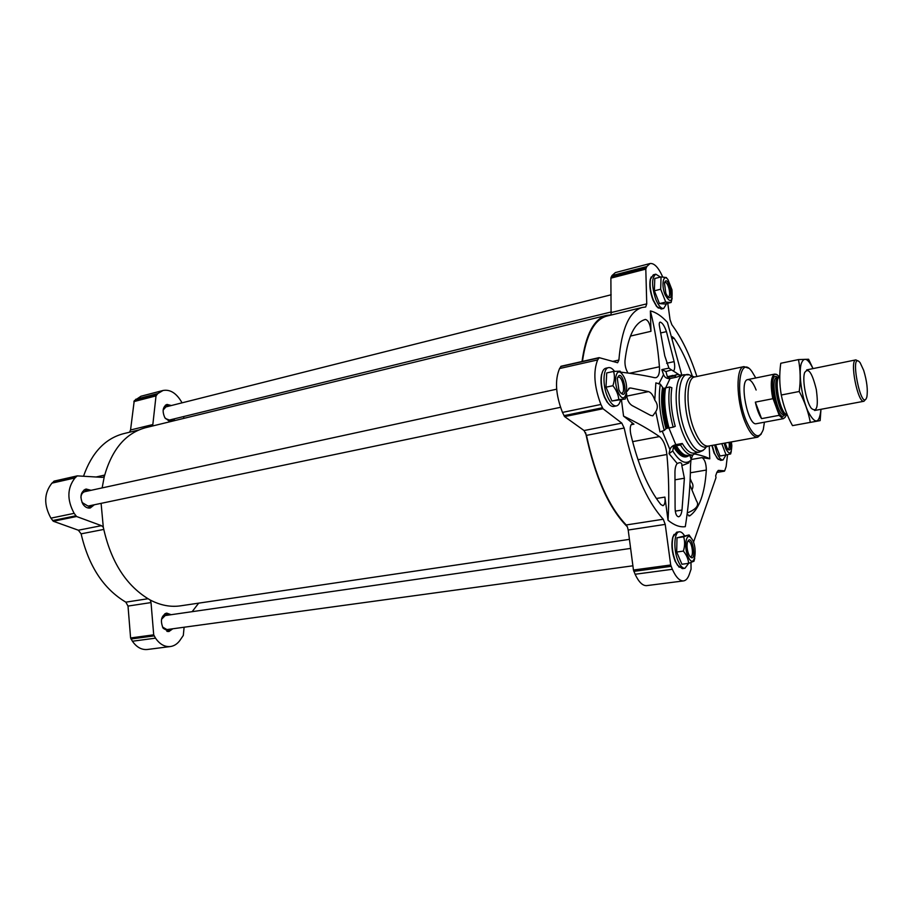 <?xml version="1.0" encoding="UTF-8"?>
<svg xmlns="http://www.w3.org/2000/svg" width="913" height="913" viewBox="0 0 913 913"><rect width="100%" height="100%" fill="white"/><g stroke="black" fill="none" stroke-linecap="round" stroke-linejoin="round"><path stroke-width="1.37" d="M163.016 390.49L140.956 396.242L134.234 400.784L130.548 429.989L152.836 424.545L156.02 395.877L157.812 393.571L163.016 390.49C169.795 389.269 175.753 392.738 180.9 400.887L182.041 402.838M54.483 481.083L51.938 483.137C43.984 493.168 43.653 504.832 50.923 518.15L53.353 521.255L78.358 530.213L81.12 533.843C88.629 566.106 103.534 588.885 125.834 602.158L128.014 606.072L130.593 637.959L132.419 641.234C136.642 647.271 141.629 650.022 147.37 649.485L170.377 646.541C174.006 646.027 177.111 644.087 179.69 640.721L183.308 635.437L184.106 627.231M138.799 429.966L123.54 433.675C105.121 438.537 91.779 452.711 83.517 476.221M129.532 432.214L130.548 429.989M91.117 490.304L86.084 489.037C80.629 491.765 79.579 496.786 82.9 504.113C85 507.126 87.454 508.415 90.261 507.982L94.313 504.775M89.2 508.096L92.224 505.22M89.029 490.76L85.057 489.368M171.347 405.532L167.022 404.425C162.719 406.787 162 411.238 164.876 417.766L169.955 421.749M173.071 420.984L174.828 418.702M171.062 421.475L172.831 419.193M169.35 406.034L166.052 404.801M171.108 614.7L166.68 613.114C161.19 615.739 160.026 620.806 163.187 628.304L168.916 631.545L172.808 628.772M167.866 631.556L170.731 629.057M169.031 614.997L165.664 613.376M102.142 487.907L104.265 476.666C111.831 449.424 125.64 433.093 145.703 427.661L606.62 315.362L611.082 314.871L610.888 278.145L611.95 275.612L615.385 272.576L650.045 263.537L646.792 266.55L645.799 269.107L646.746 303.858L611.47 312.474M629.422 539.366L180.534 605.833C170.571 607.293 160.46 605.353 150.223 600.024C126.508 586.34 110.872 562.066 103.295 527.2L101.103 503.36M637.982 459.73L666.901 454.503C668.898 476.289 669.275 498.213 668.042 520.273C674.182 525.283 679.934 527.417 685.298 526.664C688.619 505.985 690.354 485.625 690.513 465.596L690.947 460.118M687.101 514.418L689.829 515.811C699.278 508.918 704.779 493.659 706.331 470.047C706.171 463.496 704.733 459.353 702.017 457.607L709.778 458.84L709.218 445.932M687.295 512.946C696.402 509.203 699.472 505.197 696.493 500.929L689.863 484.883M691.94 489.893C693.389 487.017 693.298 484.449 691.666 482.201L690.171 478.572M677.229 463.507C675.574 465.379 674.821 468.883 674.958 474.018L675.095 507.343C675.141 513.277 676.328 516.416 678.667 516.781C680.333 516.279 681.44 514.03 682 510.059L684.385 478.229L681.851 465.653C682.057 463.439 681.189 462.469 679.261 462.731L677.229 463.507L669.024 453.681L669.959 449.561C670.781 447.085 672.721 445.453 675.803 444.665L682.262 443.478L680.493 444.996C684.853 452.22 688.984 455.553 692.91 454.994L688.824 455.724L684.99 455.108C682.102 453.704 679.226 450.6 676.35 445.761L680.493 444.996M646.746 303.858L645.696 306.996L642.33 307.441C629.377 311.139 621.559 328.669 618.888 360.042L617.61 362.735L599.213 357.668L597.627 359.939C593.073 371.694 594.169 386.541 600.902 404.47L602.991 408.739L621.799 423.107L624.172 428.037L586.466 435.375L584.058 430.548L564.611 416.602L562.476 412.414C555.663 394.815 554.693 380.185 559.566 368.532L561.255 366.261M666.901 454.503C665.897 445.841 663.397 439.872 659.437 436.585C649.417 429.624 637.468 422.799 623.568 416.123L633.953 424.168L632.378 423.666C630.232 424.773 629.696 428.277 630.769 434.189C638.164 465.082 648.173 488.523 660.807 504.501L662.929 505.688C664.755 504.946 665.417 502.082 664.904 497.094L668.042 520.273M669.686 386.941C667.882 398.627 669.046 412.025 673.166 427.147L675.243 426.337C671.283 411.831 670.165 398.97 671.877 387.74L669.686 386.941L663.386 388.447L660.327 384.133C658.17 397.566 659.483 412.996 664.265 430.411L659.985 431.952L655.751 411.695L652.784 415.837L650.49 415.335L632.138 405.577C628.623 403.272 626.763 399.266 626.558 393.56M660.327 384.133L655.854 382.889L654.781 400.111C653.149 395.272 651.06 392.442 648.527 391.609L630.735 388.014L629.65 388.025L626.809 391.62M681.486 375.254L677.184 374.49L674.433 375.962L676.419 377.195L670.051 378.541C666.969 378.884 664.801 377.594 663.534 374.65L661.834 369.605L668.932 368.144L664.755 355.819L659.631 327.139C658.992 324.161 659.152 322.483 660.099 322.106C662.267 322.563 664.39 325.736 666.456 331.624L674.125 361.616C674.981 365.976 674.867 368.989 673.783 370.655M689.326 461.442L688.699 462.971L681.851 465.653M692.75 455.028L691.107 459.296M695.113 454.058C701.743 455.473 706.628 457.071 709.778 458.84M681.908 375.494L667.437 322.392C661.674 316.058 655.99 312.235 650.376 310.934C654.872 328.646 657.885 347.248 659.437 366.764C659.802 373.155 658.627 376.795 655.876 377.697L654.484 377.674C645.206 375.551 634.079 373.725 621.091 372.162M621.445 399.803L623.568 416.123M662.69 276.879C658.433 267.429 654.222 262.99 650.045 263.537M642.33 307.441L606.814 316.092C594.42 319.459 586.294 334.569 582.448 361.411M586.466 435.375C595.424 476.632 608.663 506.487 626.215 524.964L627.357 526.812C608.686 507.993 594.762 476.597 585.587 432.625M624.172 428.037C633.223 469.955 646.244 500.358 663.26 519.246L626.215 524.964M690.993 562.636L691.061 569.198L689.304 574.323C687.911 578.328 685.994 580.52 683.552 580.908C679.683 581.147 675.951 577.278 672.333 569.29L670.701 564.987L665.223 524.393L663.26 519.246M665.223 524.393L628.201 530.019L627.357 526.812M628.201 530.019L633.451 570.02L635.106 574.254C638.78 582.095 642.649 585.884 646.689 585.621L683.552 580.908M693.481 542.322L716.009 477.636L715.666 475.787L716.933 472.158L718.44 470.4L724.694 470.823L726.132 466.611L727.547 454.64M696.881 376.498C689.92 355.077 681.577 337.821 671.854 324.731L670.051 319.676L667.78 303.287M602.763 371.157L601.416 375.026C600.343 381.999 601.359 389.417 604.486 397.269L607.077 402.04L609.838 405.018M651.209 276.959L650.25 279.561C649.257 285.507 650.159 292.297 652.966 299.932L656.447 306.254L658.444 308.115M711.889 445.441L714.057 453.008L718.28 459.467M674.045 534.402L672.744 537.346C671.123 544.776 671.934 552.764 675.186 561.335L679.158 567.235M650.376 310.934L650.958 331.316C650.182 324.172 648.333 320.212 645.4 319.424L645.4 319.436C634.74 322.38 627.927 336.11 624.983 360.635C624.754 365.303 625.77 369.445 628.018 373.04M692.488 376.533C687.204 361.251 681.087 348.492 674.125 338.244L672.151 336.646M748.375 368.156L743.947 366.615C735.821 367.106 736.061 399.552 744.654 420.973C749.117 432.1 753.487 437.487 757.733 437.156L761.259 434.052M755.77 377.959L751.947 371.557C739.747 353.867 734.531 391.803 745.955 420.163C753.385 437.065 759.16 440.203 763.279 429.567L764.421 422.194M785.283 417.115L783.422 418.656L756.409 423.689C747.85 426.531 738.8 380.173 747.793 379.591C750.554 379.397 753.339 382.878 756.135 390.034M665.554 387.797C663.728 399.472 664.881 412.847 669.012 427.946L667.928 428.014C663.854 413.133 662.724 399.94 664.527 388.424M673.166 427.147L669.012 427.946M662.496 387.899C660.613 399.768 661.777 413.361 665.976 428.699L667.928 428.014M665.976 428.699L664.265 430.411M654.781 400.111C657.782 404.025 658.102 407.894 655.751 411.695M677.184 374.49L670.439 376.749M674.433 375.962L670.347 376.829M673.007 375.38L667.403 376.761L669.263 377.605M678.576 374.387L671.569 369.902L665.908 371.557L667.403 376.761M661.834 369.605L665.908 371.557M671.397 369.868L668.932 368.144M690.011 455.519L691.244 459.798L689.441 461.362C684.419 464.238 678.85 460.757 672.755 450.931L669.024 453.681M672.755 450.931L673.463 446.799L675.164 445.578L676.35 445.761M685.811 455.439L683.7 454.788C680.847 453.419 678.005 450.349 675.164 445.578M696.391 452.711L692.91 454.994M582.026 361.502C585.861 334.169 594.055 318.785 606.62 315.362M684.419 535.634C682.684 532.907 680.972 531.628 679.283 531.811L676.681 532.199L673.064 536.855C671.397 544.525 672.23 552.764 675.586 561.609L677.457 565.147L682.353 568.628L684.955 568.285L688.676 563.321M679.283 531.811C673.988 531.937 673.258 550.368 678.211 561.244C680.379 566.083 682.627 568.422 684.955 568.285M689.087 534.95L677.001 537.791L676.681 552.034L681.92 564.257L688.585 563.355C688.322 559.087 686.587 555.001 683.358 551.098C684.933 546.122 685.024 541.363 683.643 536.821L689.087 534.95L691.792 538.875M683.7 454.788L685.081 455.302M712.208 445.396L714.445 453.202L717.104 458.178L720.665 460.38L723.05 459.969L725.983 454.936M714.605 444.951L716.842 452.78C718.908 457.733 720.973 460.129 723.05 459.969M715.552 444.779L720.003 455.998L726.097 454.925L721.875 443.832M660.476 277.061L655.785 274.185L653.331 274.813L650.535 279.047C649.508 285.176 650.433 292.183 653.331 300.057L656.926 306.574L661.263 309.028L663.717 308.434L666.661 303.561M655.785 274.185C651.551 277.769 651.551 286.191 655.808 299.453C658.456 305.741 661.092 308.731 663.717 308.434M661.046 276.913L654.781 278.511L654.37 290.802L659.46 303.607L664.858 303.995L671.101 302.477L665.737 302.077L660.67 289.227L661.046 276.913L666.444 277.552M614.506 371.329C612.418 368.521 610.409 367.288 608.48 367.642L605.798 368.236C603.847 368.738 602.477 370.826 601.713 374.513C600.594 381.714 601.656 389.36 604.874 397.475L607.544 402.382C609.713 405.44 611.801 406.787 613.798 406.456L616.48 405.897C618.398 405.429 619.744 403.466 620.532 399.997M608.48 367.642C602.991 368.27 602.397 385.434 607.579 396.904C610.455 403.238 613.422 406.239 616.48 405.897M613.582 371.431L606.711 372.938L605.992 387.192L611.915 401.001L625.268 399.015L618.797 399.574C618.363 394.656 616.389 390.034 612.885 385.72C614.643 380.607 614.871 375.848 613.582 371.431L620.098 371.169L622.62 374.786M694.736 558.208L693.983 561.221L688.585 563.355M676.681 552.034L683.358 551.098M677.001 537.791L683.643 536.821M689.977 556.565L690.616 556.668C694.291 556.519 691.769 540.462 688.219 541.341L687.637 541.603M688.676 554.271L689.635 556.108C697.76 565.82 692.248 530.613 687.455 542.139C686.633 545.871 687.044 549.911 688.676 554.271M687.957 556.314C694.782 572.177 698.662 545.301 690.764 537.609C686.017 532.347 683.746 547.047 687.957 556.314M626.558 393.514L625.268 399.015M611.915 401.001L618.797 399.574M605.992 387.192L612.885 385.72M672.139 298.174L671.101 302.477M659.46 303.607L665.737 302.077M654.37 290.802L660.67 289.227M731.29 451.342L730.64 453.955L726.097 454.925M620.817 393.092L621.719 393.206C625.85 392.738 622.335 375.871 618.363 377.115L617.576 377.594M618.854 389.817L620.224 392.35C630.278 403.329 622.141 364.378 617.336 378.518L618.854 389.817M617.953 391.666C625.679 409.629 630.94 383.757 621.742 373.679C616.241 366.98 613.171 381.098 617.953 391.666M667.825 296.805L668.305 296.816C671.603 296.36 668.111 281.284 664.972 282.414L664.55 282.653M665.817 293.278L667.597 296.542C675.358 304.326 667.985 272.405 664.47 282.996L665.817 293.278M665.086 294.773C670.462 303.846 672.744 302.169 671.945 289.729L667.996 279.652C663.352 273.09 660.989 284.936 665.086 294.773M727.627 449.299L727.958 449.31C729.225 448.694 729.578 446.366 729.019 442.349M725.15 443.045L727.524 449.173C730.16 451.33 731.119 448.968 730.411 442.097M724.157 443.227L725.618 448.34C729.419 455.416 731.484 454.491 731.815 445.567L731.381 441.915M128.014 606.072L151.022 602.58L150.223 600.024M151.022 602.58L153.704 634.832L155.518 638.153C159.729 644.27 164.694 647.066 170.377 646.541M192.164 611.664L198.669 603.151M183.821 418.371L183.661 416.545M152.414 426.017L152.836 424.545M54.187 481.105L77.251 475.878L102.382 477.373L104.265 476.666M77.251 475.878L75.014 477.921C67.151 488.044 66.866 499.845 74.147 513.346L76.566 516.507L101.446 525.671L103.295 527.2M632.892 565.798L166.919 629.582L162.457 626.991M161.533 619.288L165.219 615.556L630.609 548.416M166.896 631.362L170.571 629.08M168.871 615.02L164.774 613.833M611.459 311.904L169.384 420.037L165.367 418.531M163.13 410.097L165.904 406.901L611.162 294.773M169.704 421.703L172.694 419.227M169.213 406.068L165.356 405.281M560.468 407.335L88.025 506.087L82.022 502.47M80.903 497.414C81.2 494.253 82.512 492.347 84.841 491.662L556.656 389.2M87.99 507.97L92.019 505.254M88.823 490.806L84.019 489.973M786.276 414.913C784.689 419.478 782.258 419.398 778.994 414.685L773.311 399.312C769.419 382.501 772.923 368.578 778.766 376.464M773.311 399.312L772.763 398.73C770.264 384.578 770.914 376.361 774.715 374.09L777.02 374.809M783.422 418.656L778.915 415.381L778.994 414.685M778.915 415.381L761.568 418.633L755.348 402.131C756.911 409.252 758.977 414.764 761.568 418.633M772.763 398.73L755.348 402.131M863.675 370.347C866.939 381.189 867.989 390.091 866.836 397.075C861.473 414.24 848.679 348.8 860.114 362.666L863.675 370.347M865.535 399.426L863.96 401.252C857.775 403.58 849.273 360.053 855.869 359.882L858.026 360.989M787.554 415.472L784.541 413.121C779.508 406.821 775.536 386.519 777.83 378.792L779.759 375.46M820.159 420.608L792.495 425.629C787.166 415.986 783.422 405.783 781.288 395.009C779.428 384.647 779.257 374.068 780.763 363.271L798.487 359.585C800.439 369.742 800.678 380.39 799.229 391.494C804.627 401.446 808.325 411.74 810.31 422.365L820.159 420.608L820.97 409.309C819.372 424.203 815.001 424.773 807.822 411.021C801.671 397.155 798.361 372.858 801.294 363.534C803.999 356.538 807.891 358.227 812.981 368.612M813.038 368.601L808.598 359.254L798.487 359.585M781.288 395.009L799.229 391.494M792.495 425.629L810.31 422.365M804.57 372.766L804.467 373.143C802.185 380.801 806.35 402.085 811.337 408.328C816.952 412.87 818.596 406.582 816.29 389.463C812.125 372.584 808.21 367.015 804.57 372.766M690.376 472.786L706.331 470.047M688.847 515.959L689.829 515.811M675.175 479.793L684.385 478.229M662.176 431.039L669.959 449.561M663.534 374.65L658.787 384.019M676.419 377.195L683.905 374.741C673.92 375.494 673.383 411.329 683.415 434.748C688.619 446.868 693.834 452.7 699.05 452.232L703.181 450.406M668.864 427.946L675.803 444.665M699.05 452.232L694.177 453.099C690.411 453.635 686.439 450.429 682.262 443.478M670.051 378.541L665.714 387.763M646.792 266.55L611.95 275.612M645.959 268.137L611.059 277.187M645.799 269.107L610.888 278.145M618.888 360.042L612.623 361.445M598.654 357.964L560.673 366.57M597.627 359.939L559.566 368.532M600.902 404.47L562.476 412.414M602.34 407.78L563.937 415.666M602.991 408.739L564.611 416.602M621.799 423.107L584.058 430.548M670.701 564.987L633.451 570.02M671.066 566.357L633.816 571.367M672.333 569.29L635.106 574.254M718.816 470.4L718.086 470.526M724.329 471.176L716.831 472.443M691.495 376.179C678.405 365.531 674.205 405.954 686.199 433.846C693.446 449.926 699.894 454.651 705.544 448.043M694.588 376.989C683.7 371.739 681.463 407.415 691.666 431.324C697.521 444.688 702.987 449.618 708.1 446.126M743.947 366.615L694.725 376.955C685.96 377.605 685.617 409.515 694.462 430.422C699.061 441.287 703.661 446.514 708.248 446.103L757.733 437.156M632.595 441.652L659.437 436.585M631.1 424.728L633.953 424.168M656.344 498.487L664.904 497.094M691.164 459.524L702.017 457.607M629.582 373.246L659.437 366.764M630.404 336.087L650.958 331.316M663.386 388.447C661.56 400.042 662.69 413.327 666.798 428.3M671.477 375.985L668.168 377.548M688.71 455.747C684.168 458.851 679.089 455.872 673.463 446.799M687.067 455.758C683.004 456.762 678.679 453.51 674.102 445.989M672.733 338.563L674.125 338.244M675.278 511.12L682 510.059M626.695 396.139L648.527 391.609M628.658 388.447L630.735 388.014M660.875 332.914L666.456 331.624M666.616 363.26L674.125 361.616M135.683 399.323L157.812 393.571M134.234 400.784L156.374 395.044M133.869 401.606L156.02 395.877M96.093 476.997L104.664 475.08M53.65 481.413L76.715 476.187M51.938 483.137L75.014 477.921M50.923 518.15L74.147 513.346M52.543 520.581L75.756 515.822M53.353 521.255L76.566 516.507M78.358 530.213L101.446 525.671M81.12 533.843L103.728 529.437M125.834 602.158L147.94 598.745M130.593 637.959L153.704 634.832M130.947 639.009L154.057 635.905M132.419 641.234L155.518 638.153M784.952 414.491C777.431 427.341 765.893 368.293 777.693 377.366M778.344 377.263C771.827 378.781 778.983 415.392 785.602 414.342L783.354 412.288C778.606 406.365 774.875 387.283 777.043 380.002L777.83 378.792M785.625 414.365L784.141 414.65C777.374 416.956 769.75 377.936 776.895 377.526L778.367 377.229M599.008 357.656L561.039 366.261M724.397 471.176L716.819 472.455M683.905 374.741L688.425 374.878M774.715 374.09L747.793 379.591M855.869 359.882L806.693 369.891M863.96 401.252L814.624 410.496M785.557 414.308L784.541 413.121"/></g></svg>
